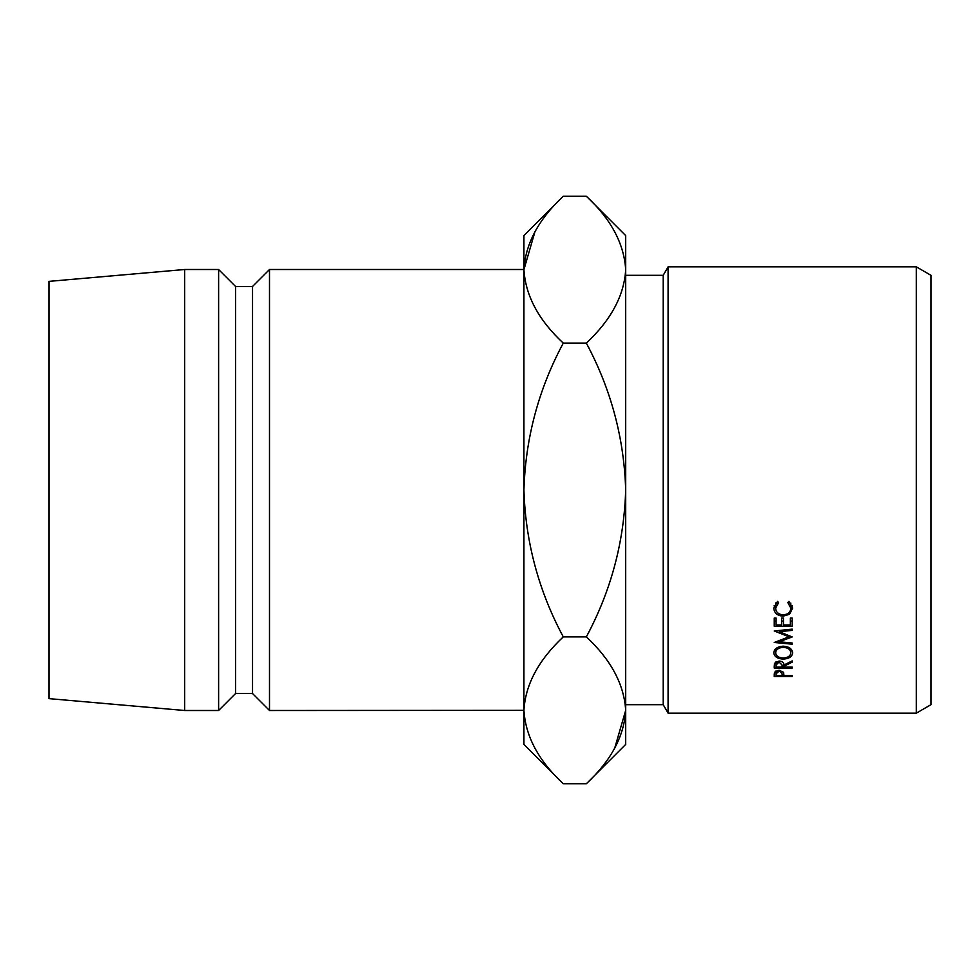 <?xml version="1.0" encoding="UTF-8"?>
<svg xmlns="http://www.w3.org/2000/svg" width="980" height="980" viewBox="0 0 980 980"><rect width="100%" height="100%" fill="white"/><g stroke="black" fill="none" stroke-linecap="round" stroke-linejoin="round"><path stroke-width="1.47" d="M916.312 266.842L931 275.319L931 704.681L916.312 713.158L916.312 266.842L668.091 266.842L668.091 713.158L916.312 713.158M625.693 704.681L663.203 704.681L663.203 275.319L668.091 266.842M269.5 710.5L523.92 710.341C525.427 684.542 538.547 660.055 563.279 636.89C538.608 590.793 525.488 541.818 523.92 490L523.92 269.5L269.5 269.5L269.5 710.5L252.534 693.534L252.534 286.466L269.5 269.5M252.534 693.534L235.58 693.534L235.58 286.466L218.614 269.5L184.693 269.5L184.693 710.5L49 698.63L49 281.37L184.693 269.5M235.58 693.534L218.614 710.5L218.614 269.5M586.334 343.11C611.005 389.207 624.125 438.183 625.693 490L625.693 269.659C624.052 243.567 610.932 219.079 586.334 196.221L625.693 235.58L625.693 269.659C624.187 295.458 611.067 319.946 586.334 343.11L563.279 343.11C538.62 389.109 525.501 438.072 523.92 490L523.92 744.42L563.279 783.78C538.682 760.921 525.562 736.433 523.92 710.341L524.741 720.484M563.279 196.221L523.92 235.58L523.92 269.659C525.427 243.861 538.547 219.385 563.279 196.221L586.334 196.221M563.279 343.11C538.682 320.24 525.562 295.764 523.92 269.659L534.896 231.905M614.73 748.095L625.693 710.341C624.052 684.236 610.932 659.761 586.334 636.89C610.993 590.891 624.113 541.928 625.693 490L625.693 744.42L586.334 783.78L563.279 783.78M625.693 269.659L624.885 259.516M625.693 710.341C624.187 736.139 611.067 760.615 586.334 783.78M586.334 636.89L563.279 636.89M792.208 644.191L774.249 642.476L788.986 636.804L774.249 630.973L792.208 629.123L792.208 630.385L779.284 631.72L792.208 636.939L779.259 641.765L792.208 643.015L792.208 644.191L792.208 643.015M792.208 630.385L792.208 629.123M774.249 618.062L776.099 618.062L776.099 624.946L781.611 624.946L781.611 618.062L783.461 618.062L783.461 624.946L790.358 624.946L790.358 618.062L792.208 618.062L792.208 626.22L774.249 626.22L774.249 618.062L774.249 621.051L776.099 621.051M783.914 666.265L783.914 667.074L792.208 667.074L792.208 668.042L774.249 668.042L774.494 663.325L779.051 661.022C782.53 661.353 784.147 662.701 783.914 665.04L792.208 660.875L792.208 662.149L783.914 666.265L783.914 665.04M783.216 646.175C788.986 646.58 792.134 648.772 792.661 652.754C792.183 656.649 789.059 658.756 783.302 659.087C777.532 658.817 774.359 656.735 773.796 652.852C774.249 648.809 777.385 646.592 783.216 646.175L783.216 647.327C778.512 647.707 775.989 649.532 775.633 652.803C776.013 656 778.573 657.752 783.302 658.033C787.957 657.727 790.468 655.988 790.823 652.803C790.505 649.507 787.969 647.682 783.216 647.327M778.622 602.59L775.633 608.176C775.939 612.255 778.488 614.472 783.24 614.84C788.043 614.448 790.566 612.194 790.823 608.078L787.834 602.59L788.9 601.377L792.661 608.078L789.525 614.288L783.118 616.175C777.299 615.734 774.188 613.039 773.796 608.09L777.544 601.377L778.622 602.59M774.249 674.571L774.519 672.243L779.063 670.247L783.62 672.329L783.914 675.636L792.208 675.636L792.208 676.531L774.249 676.531L774.249 674.571L774.249 676.531M792.208 676.531L792.208 675.636M779.076 671.19L776.099 673.799L776.099 675.636L782.077 675.636L782.114 673.885L779.076 670.247M776.099 673.799L776.099 670.81M775.682 602.97L775.633 608.176M790.823 608.078L790.787 603.006M792.355 605.824L790.811 608.47M789.525 614.288L789.525 612.022M783.118 616.175L783.118 614.84M775.633 608.384L774.114 605.812M791.522 649.593L790.823 650.267M783.302 659.087L783.302 658.033M775.633 650.279L774.935 649.593M790.823 648.846L790.823 652.803M775.633 648.846L775.633 652.803M792.208 662.149L792.208 660.875M792.208 668.042L792.208 667.074M774.249 668.042L774.249 665.861M779.051 662.051L776.099 665.004L776.099 667.074L782.077 667.074L782.101 665.053L779.051 662.051L779.051 661.022M776.099 665.004L776.099 661.659M776.099 619.813L776.099 618.062M781.611 619.813L781.611 618.062M783.461 619.813L783.461 618.062M790.358 619.813L790.358 618.062M790.358 621.051L792.208 621.051L792.208 618.062M783.461 621.051L781.611 621.051M779.259 640.455L779.259 641.765M779.284 630.458L779.284 631.72M788.986 635.432L788.986 636.804M663.203 275.319L625.693 275.319M252.534 286.466L235.58 286.466M218.614 710.5L184.693 710.5M663.203 704.681L668.091 713.158"/></g></svg>
